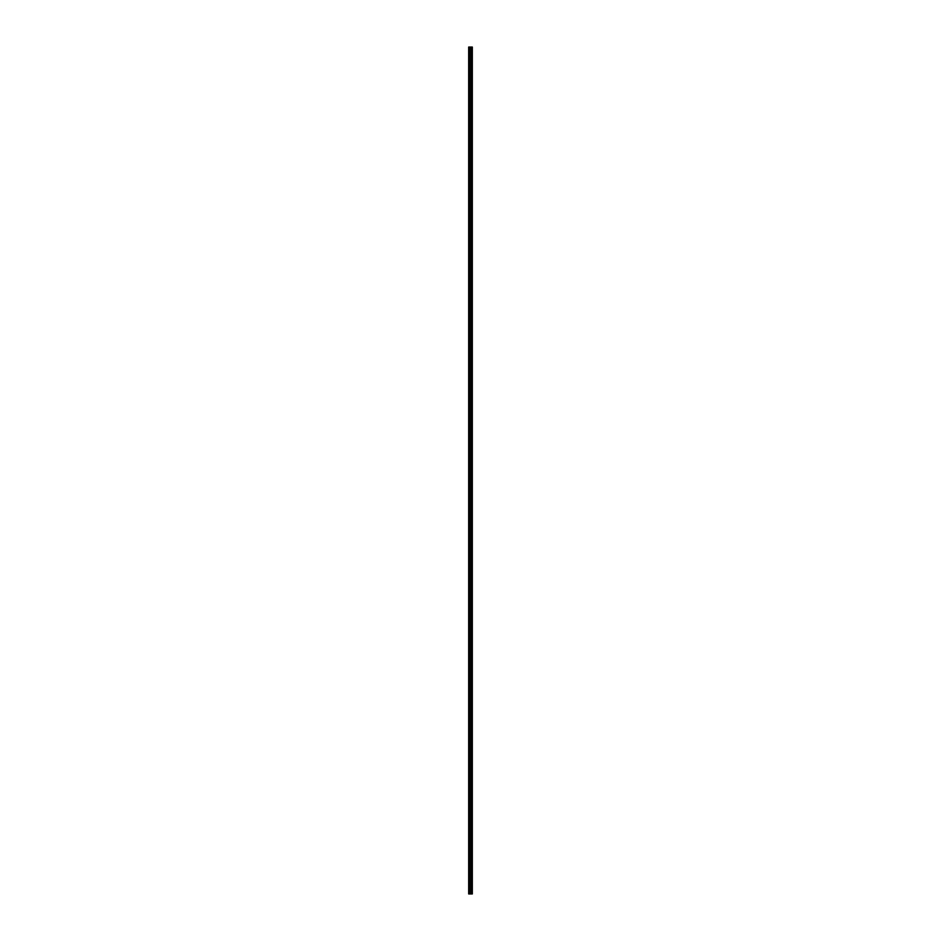 <?xml version="1.0" encoding="UTF-8"?>
<svg xmlns="http://www.w3.org/2000/svg" width="941" height="941" viewBox="0 0 941 941"><rect width="100%" height="100%" fill="white"/><g stroke="black" fill="none" stroke-linecap="round" stroke-linejoin="round"><path stroke-width="0.71" stroke-dasharray="4.71 3.53" d="M472.135 893.95L470.5 893.95L470.5 47.05L472.135 47.05L472.135 893.95L472.135 47.05L468.865 47.05L468.865 893.95L472.135 893.95L468.865 893.95L468.747 47.05L470.5 47.05L470.5 893.95L468.747 893.95L470.5 893.95L470.5 47.05L468.865 47.05L472.135 47.05L468.865 47.05L468.865 893.95L468.865 47.05L472.135 47.05L472.135 893.95L472.253 47.05L470.5 47.05L470.5 893.95L472.135 893.95L468.865 893.95L472.135 893.95M468.665 47.05L468.665 893.95M472.335 893.95L472.335 47.05M468.806 47.05L472.194 47.05L472.194 893.95L468.806 893.95L468.806 47.05L468.747 893.95L472.253 893.95L472.253 47.05L468.806 47.05M472.135 47.05L468.865 47.05L472.135 47.05M471.347 893.95L469.653 893.95L471.347 893.95L471.347 47.05L469.653 47.05L471.347 47.05L471.347 893.95L469.653 893.95L469.653 47.05L469.653 893.95L469.653 47.05L471.347 47.05L471.347 893.95L471.347 47.05L469.653 47.05L469.653 893.95L471.347 893.95L469.653 893.95L471.347 893.95L471.347 47.05L469.653 47.05L471.347 47.05L471.347 893.95L469.653 893.95L469.653 47.05L469.653 893.95L469.653 47.05L471.347 47.05L471.347 893.95L471.347 47.05L469.653 47.05L469.653 893.95L471.347 893.95M468.747 893.95L468.747 47.05M472.253 893.95L472.253 47.05"/><path stroke-width="1.41" d="M468.806 893.95L470.5 893.95L470.5 47.05L468.806 47.05L470.5 47.05L470.5 893.95L472.194 893.95L468.806 893.95M472.194 47.05L470.5 47.05L472.194 47.05M468.665 893.95L468.665 47.05M472.335 893.95L472.335 47.05"/></g></svg>
